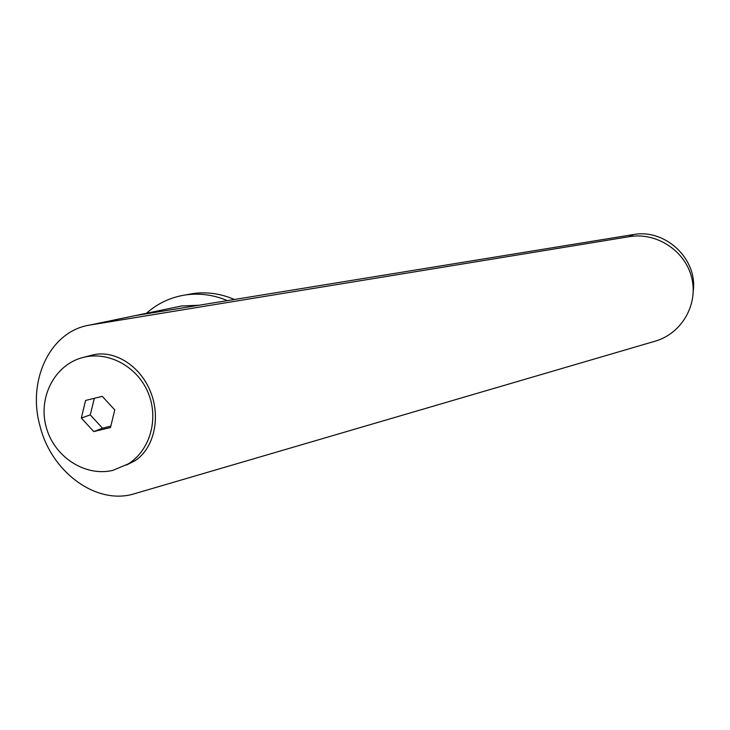 <?xml version="1.0" encoding="UTF-8"?>
<svg xmlns="http://www.w3.org/2000/svg" width="730" height="730" viewBox="0 0 730 730"><rect width="100%" height="100%" fill="white"/><g stroke="black" fill="none" stroke-linecap="round" stroke-linejoin="round"><path stroke-width="1.09" d="M234.394 299.482C220.843 293.624 206.982 291.653 192.802 293.588L186.278 294.81M227.349 300.632C213.799 294.884 199.947 292.976 185.812 294.902C170.857 297.147 157.735 303.269 146.447 313.289M83.129 357.435L82.846 357.508C54.869 364.626 37.951 397.047 46.118 426.776C53.883 456.615 84.853 477.055 112.84 470.375L128.307 463.888C150.261 450.118 159.149 418.409 147.989 392.402C137.039 366.305 108.159 350.911 83.129 357.435M126.5 464.992L134.95 460.794C153.966 448.485 161.129 417.624 150.453 391.535C139.959 365.365 113.889 349.387 92.281 355.072L91.989 355.154M110.823 426.119L102.501 428.209L90.264 414.877L94.343 398.306M90.274 324.987L89.909 325.042C50.178 330.973 27.01 380.512 40.004 426.028C51.292 472.091 96.552 505.698 134.594 493.69L655.111 341.184C681.291 333.756 698.4 305.012 691.766 278.021C685.443 250.965 656.863 232.195 629.844 236.575L90.274 324.987L135.588 315.561L633.485 234.549C665.13 228.581 697.697 258.758 693.245 291.087M81.349 418.053L85.565 400.46L102.273 396.344L114.765 409.922L110.476 427.561L93.759 431.576L81.349 418.053L90.264 414.877M93.759 431.576L102.501 428.209M198.934 305.249L181.533 305.989L177.49 306.828M632.947 234.64L629.269 236.666M185.812 294.902L192.802 293.588M92.044 355.136L83.065 357.454M89.909 325.042L177.509 306.828M629.844 236.575L633.485 234.549M134.95 460.794L128.307 463.888"/></g></svg>
